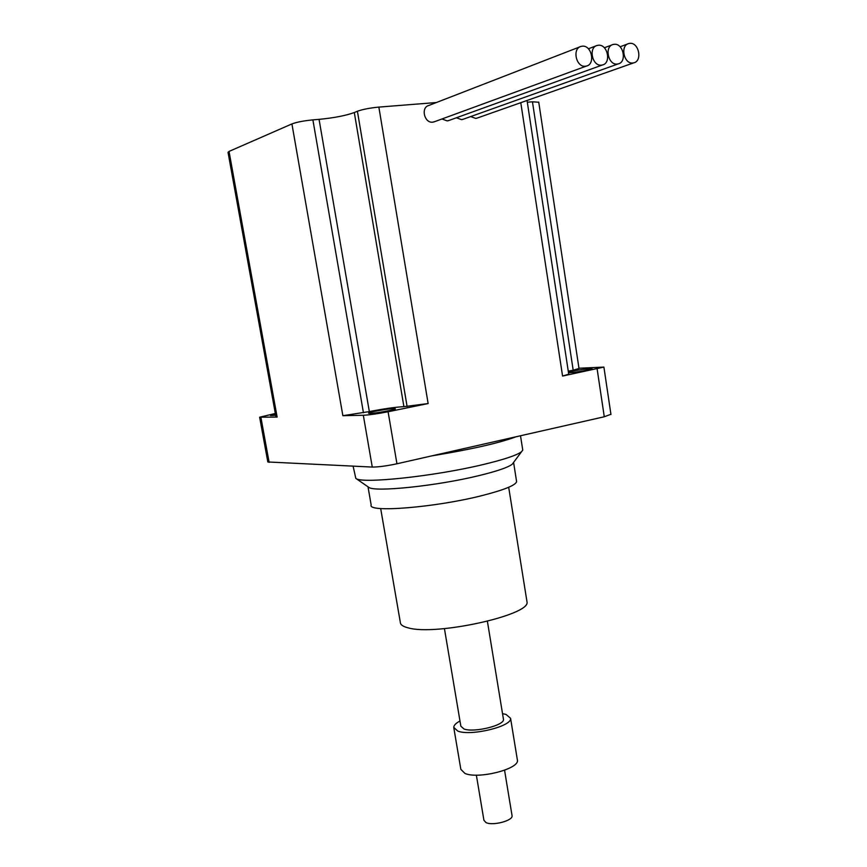 <?xml version="1.0" encoding="UTF-8"?>
<svg xmlns="http://www.w3.org/2000/svg" width="867" height="867" viewBox="0 0 867 867"><rect width="100%" height="100%" fill="white"/><g stroke="black" fill="none" stroke-linecap="round" stroke-linejoin="round"><path stroke-width="1.3" d="M368.009 486.799L371.163 504.973C367.229 512.961 435.689 507.488 482.334 495.512C504.02 489.963 515.442 485.347 516.613 481.684L516.472 480.784M368.529 487.156L368.659 487.254C373.623 492.478 436.773 486.008 479.093 475.582C496.91 471.236 507.954 467.465 512.213 464.257L522.758 450.081L522.617 449.193M353.118 466.186L355.817 478.378C360.9 484.089 434.226 476.373 483.277 464.517C503.879 459.575 516.559 455.359 521.305 451.87M526.822 600.766L527.028 602.012C530.539 615.061 435.754 636.042 408.238 627.871C402.971 626.57 400.326 624.717 400.316 622.311L380.678 508.528M582.386 46.179L581.031 46.406C571.971 48.509 576.089 67.431 585.323 66.25L586.504 66.044C595.607 64.115 591.706 45.117 582.386 46.179M580.066 46.785L428.753 105.492C420.571 107.465 424.364 123.363 432.698 122.171L434.649 121.651M598.458 45.225L597.157 45.442C588.205 47.479 592.237 66.326 601.351 65.144L602.489 64.96C611.495 63.085 607.669 44.174 598.458 45.225M441.942 118.985L447.22 120.903L449.106 120.405M614.313 44.282L613.056 44.488C604.201 46.471 608.146 65.231 617.152 64.071L618.247 63.887C627.155 62.056 623.406 43.242 614.313 44.282M456.389 117.771L461.558 119.646L463.39 119.169M629.941 43.35L628.727 43.556C619.97 45.485 623.839 64.147 632.726 62.998L633.799 62.825C642.599 61.048 638.914 42.331 629.941 43.35M470.662 116.579L475.723 118.411L477.5 117.955M568.503 372.767L569.684 372.723C575.775 372.431 592.204 369.548 592.096 368.8L589.733 368.638C581.703 369.396 574.593 370.545 568.405 372.116M393.77 408.574L395.374 408.812C395.634 409.744 375.574 413.386 370.025 413.407L368.529 413.169C368.356 412.226 388.069 408.639 393.77 408.574M275.435 414.101L270.504 415.531L275.652 415.304M516.158 436.751C499.154 443.059 471.063 449.431 431.896 455.858M568.73 374.208L562.575 376.05L603.898 367.077L578.961 368.247M436.394 102.534L378.857 107.096L428.135 403.556L403.903 406.656C395.168 407.143 383.647 408.791 369.331 411.576L342.866 415.694L363.327 415.271C369.429 414.957 377.687 413.787 388.091 411.76L428.135 403.556M610.932 414.296L604.277 416.767L396.945 463.78C386.628 465.98 378.402 467.064 372.268 467.064L267.816 461.97L259.645 417.265M275.327 413.483L259.634 417.2L277.126 417.07L275.944 416.875L228.021 152.31L229.04 151.422L277.126 417.07M342.866 415.694L291.919 123.927L229.04 151.422M291.919 123.927C296.763 122.117 303.753 120.773 312.889 119.874L363.446 412.768M369.331 411.576L319.067 119.364L312.889 119.874M319.067 119.364C334.023 117.901 345.77 115.636 354.31 112.537L403.903 406.656M407.111 406.558L357.41 111.247L354.31 112.537M357.41 111.247C362.666 109.35 369.808 107.974 378.857 107.096M578.993 368.486L573.185 370.198L532.446 101.786L527.309 102.208M532.446 101.786L538.743 102.252M573.185 370.198L568.264 371.195M516.613 481.684L513.589 462.382M511.996 815.359L512.072 815.793C513.015 820.67 492.77 826.023 486.073 822.62L483.927 820.301L476.362 775.141M502.535 713.649L506.035 714.419L510.576 718.309C512.278 726.318 470.879 736.441 457.787 731.087L453.755 727.402C453.788 725.365 455.858 723.23 459.987 720.997M517.296 759.481L517.426 760.272C519.246 769.051 478.085 779.466 464.929 773.418L460.843 769.332L453.864 728.085M503.38 718.819L503.467 719.361C504.713 725.376 473.805 732.94 463.932 728.963L460.854 726.188L444.435 628.618M562.575 376.05L520.785 102.685M388.091 411.76L396.945 463.78M604.277 416.767L597.135 368.984M260.913 417.406L269.128 462.371M372.268 467.064L363.327 415.271M368.659 487.254L355.817 478.378M596.225 45.799L588.4 48.801M612.145 44.835L604.353 47.783M627.849 43.881L620.078 46.775M603.898 367.077L610.953 414.469M538.721 102.078L579.015 368.573M527.049 100.474L568.741 374.316M633.799 62.825L476.698 118.237M618.247 63.887L462.555 119.473M602.489 64.96L448.25 120.719M586.504 66.044L433.771 121.976M527.028 602.012L508.691 487.265M522.758 450.081L520.503 435.765M503.467 719.361L487.395 621.314M510.576 718.309L517.426 760.272M504.561 770.221L512.072 815.793"/></g></svg>
